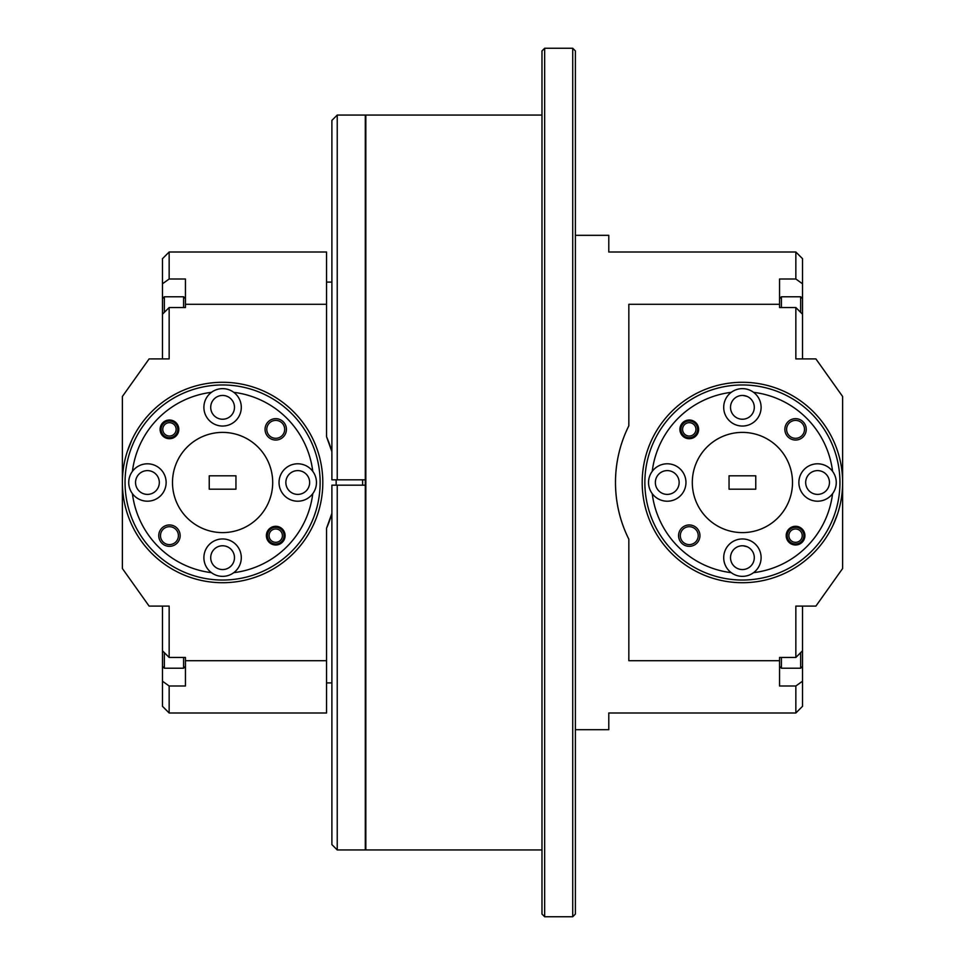 <?xml version="1.0" encoding="UTF-8"?>
<svg xmlns="http://www.w3.org/2000/svg" width="965" height="965" viewBox="0 0 965 965"><rect width="100%" height="100%" fill="white"/><g stroke="black" fill="none" stroke-linecap="round" stroke-linejoin="round"><path stroke-width="1.45" d="M283.047 531.606A8.347 8.347 0 0 1 279.79 542.957A8.347 8.347 0 0 1 268.439 539.688A8.347 8.347 0 0 1 271.696 528.337A8.347 8.347 0 0 1 283.047 531.606M269.898 538.88A6.683 6.683 0 0 0 278.969 541.486A6.683 6.683 0 0 0 281.587 532.415A6.683 6.683 0 0 0 272.504 529.797A6.683 6.683 0 0 0 269.898 538.88M163.169 431.62A6.683 6.683 0 0 0 171.722 435.637A6.683 6.683 0 0 0 175.739 427.085A6.683 6.683 0 0 0 167.186 423.068A6.683 6.683 0 0 0 163.169 431.62M177.307 426.518A8.347 8.347 0 0 1 172.289 437.205A8.347 8.347 0 0 1 161.589 432.187A8.347 8.347 0 0 1 166.619 421.5A8.347 8.347 0 0 1 177.307 426.518M162.47 358.908L162.47 298.643L164.34 296.774L164.34 312.358M162.47 283.807L162.47 258.692L169.152 252.01L169.152 279.006L162.47 283.807L162.47 298.643M169.152 712.99L162.47 706.308L162.47 681.194L169.152 685.994L169.152 712.99L326.544 712.99L326.544 528.241A113.568 113.568 0 0 0 331.888 513.368L326.544 528.241M162.47 314.228L169.152 307.546L169.152 358.908L149.105 358.908L122.386 396.482L122.386 482.5A100.215 100.215 0 0 1 222.589 382.285A100.215 100.215 0 0 1 322.805 482.5A100.215 100.215 0 0 1 222.589 582.715A100.215 100.215 0 0 1 122.386 482.5L122.386 568.518L149.105 606.092L169.152 606.092L169.152 657.454L162.47 650.772L162.47 681.194M162.47 650.772L162.47 606.092M541.98 115.052L365.832 115.052L365.832 849.948L541.98 849.948M337.231 115.052L337.231 479.822L331.888 479.822L331.888 120.408L337.231 115.052L365.301 115.052L365.301 849.948L337.231 849.948L337.231 485.178L331.888 485.178L365.301 485.178M331.888 479.822L365.301 479.822M801.794 530.099A8.347 8.347 0 0 1 801.095 541.884A8.347 8.347 0 0 1 789.31 541.196A8.347 8.347 0 0 1 790.009 529.399A8.347 8.347 0 0 1 801.794 530.099M790.552 540.086A6.683 6.683 0 0 0 799.985 540.641A6.683 6.683 0 0 0 800.54 531.208A6.683 6.683 0 0 0 791.107 530.654A6.683 6.683 0 0 0 790.552 540.086M683.871 433.309A6.683 6.683 0 0 0 693.22 434.745A6.683 6.683 0 0 0 694.643 425.396A6.683 6.683 0 0 0 685.307 423.973A6.683 6.683 0 0 0 683.871 433.309M695.994 424.407A8.347 8.347 0 0 1 694.197 436.084A8.347 8.347 0 0 1 682.532 434.298A8.347 8.347 0 0 1 684.318 422.622A8.347 8.347 0 0 1 695.994 424.407M802.53 606.092L802.53 666.357L800.661 668.226L800.661 652.642M802.53 681.194L802.53 706.308L795.848 712.99L795.848 685.994L802.53 681.194L802.53 666.357M795.848 252.01L802.53 258.692L802.53 283.807L795.848 279.006L795.848 252.01L608.794 252.01L608.794 235.315L608.794 252.01M802.53 650.772L795.848 657.454L795.848 606.092L815.895 606.092L842.614 568.518L842.614 482.5A100.215 100.215 0 0 1 742.411 582.715A100.215 100.215 0 0 1 642.195 482.5A100.215 100.215 0 0 1 742.411 382.285A100.215 100.215 0 0 1 842.614 482.5L842.614 396.482L815.895 358.908L795.848 358.908L795.848 307.546L802.53 314.228L802.53 283.807M802.53 314.228L802.53 358.908M747.079 546.721L743.291 545.804M747.067 396.398L743.243 395.481M781.421 657.454L781.421 668.226L779.551 666.357M628.83 539.194C620.013 521.438 615.561 502.536 615.477 482.5A126.934 126.934 0 0 0 628.83 539.194L628.83 660.699L779.551 660.699L779.551 685.994L795.848 685.994M795.848 307.546L779.551 307.546L779.551 304.301L628.83 304.301L628.83 425.806A126.934 126.934 0 0 0 618.891 453.224M731.241 392.333A18.709 18.709 0 0 0 742.411 426.048A18.709 18.709 0 0 0 753.569 392.333A18.709 18.709 0 0 0 731.241 392.333A90.855 90.855 0 0 0 652.231 471.342A18.709 18.709 0 0 0 652.231 493.658A90.855 90.855 0 0 0 731.241 572.667A18.709 18.709 0 0 0 761.108 557.661A18.709 18.709 0 0 0 742.411 538.952A18.709 18.709 0 0 0 731.241 572.667M608.794 712.99L608.794 729.685L608.794 712.99L795.848 712.99M652.231 493.658A18.709 18.709 0 0 0 685.958 482.5A18.709 18.709 0 0 0 652.231 471.342M679.143 482.5A11.894 11.894 0 0 0 667.249 470.606A11.894 11.894 0 0 0 655.356 482.5A11.894 11.894 0 0 0 667.249 494.394A11.894 11.894 0 0 0 679.143 482.5M698.214 535.647A8.95 8.95 0 0 0 689.263 526.697A8.95 8.95 0 0 0 680.313 535.647A8.95 8.95 0 0 0 689.263 544.598A8.95 8.95 0 0 0 698.214 535.647M699.951 535.647A10.687 10.687 0 0 0 689.263 524.96A10.687 10.687 0 0 0 678.576 535.647A10.687 10.687 0 0 0 689.263 546.335A10.687 10.687 0 0 0 699.951 535.647M698.612 429.353A9.348 9.348 0 0 0 689.263 420.004A9.348 9.348 0 0 0 679.903 429.353A9.348 9.348 0 0 0 689.263 438.713A9.348 9.348 0 0 0 698.612 429.353M839.948 482.5A97.537 97.537 0 0 0 742.411 384.963A97.537 97.537 0 0 0 644.861 482.5A97.537 97.537 0 0 0 742.411 580.037A97.537 97.537 0 0 0 839.948 482.5M754.292 407.339A11.894 11.894 0 0 0 742.411 395.445A11.894 11.894 0 0 0 730.517 407.339A11.894 11.894 0 0 0 742.411 419.232A11.894 11.894 0 0 0 754.292 407.339M829.454 482.5A11.894 11.894 0 0 0 817.56 470.606A11.894 11.894 0 0 0 805.678 482.5A11.894 11.894 0 0 0 817.56 494.394A11.894 11.894 0 0 0 829.454 482.5M754.292 557.661A11.894 11.894 0 0 0 742.411 545.768A11.894 11.894 0 0 0 730.517 557.661A11.894 11.894 0 0 0 742.411 569.555A11.894 11.894 0 0 0 754.292 557.661M804.907 535.647A9.348 9.348 0 0 0 795.546 526.287A9.348 9.348 0 0 0 786.198 535.647A9.348 9.348 0 0 0 795.546 544.996A9.348 9.348 0 0 0 804.907 535.647M806.245 429.353A10.687 10.687 0 0 0 795.546 418.665A10.687 10.687 0 0 0 784.859 429.353A10.687 10.687 0 0 0 795.546 440.04A10.687 10.687 0 0 0 806.245 429.353M804.508 429.353A8.95 8.95 0 0 0 795.546 420.402A8.95 8.95 0 0 0 786.596 429.353A8.95 8.95 0 0 0 795.546 438.303A8.95 8.95 0 0 0 804.508 429.353M832.578 493.658A18.709 18.709 0 0 0 811.686 464.744A18.709 18.709 0 0 0 811.686 500.256A18.709 18.709 0 0 0 832.578 493.658A90.855 90.855 0 0 1 753.569 572.667M792.506 482.5A50.108 50.108 0 0 1 742.411 532.608A50.108 50.108 0 0 1 692.303 482.5A50.108 50.108 0 0 1 742.411 432.392A50.108 50.108 0 0 1 792.506 482.5M837.789 513.235C842.409 495.226 842.409 495.226 837.789 513.235C830.72 531.208 830.72 531.208 837.789 513.235M837.716 513.452L833.193 524.924M795.848 279.006L779.551 279.006L779.551 304.301M795.848 657.454L779.551 657.454L779.551 660.699M618.505 454.913A126.934 126.934 0 0 0 615.477 482.5C615.561 462.428 620.025 443.526 628.83 425.806M837.789 451.765C842.409 469.774 842.409 469.774 837.789 451.765C842.409 469.774 842.409 469.774 837.789 451.765C830.72 433.792 830.72 433.792 837.789 451.765C830.72 433.792 830.72 433.792 837.789 451.765M753.569 392.333A90.855 90.855 0 0 1 832.578 471.342M729.045 475.817L729.045 489.183L755.764 489.183L755.764 475.817L729.045 475.817M575.381 50.928L575.381 914.072L572.715 916.75L572.715 48.25L575.381 50.928M544.658 48.25L544.658 916.75L541.98 914.072L541.98 50.928L544.658 48.25L572.715 48.25M544.658 916.75L572.715 916.75M275.737 544.996A9.348 9.348 0 0 0 285.097 535.647A9.348 9.348 0 0 0 275.737 526.287A9.348 9.348 0 0 0 266.388 535.647A9.348 9.348 0 0 0 275.737 544.996M275.737 440.04A10.687 10.687 0 0 0 286.424 429.353A10.687 10.687 0 0 0 275.737 418.665A10.687 10.687 0 0 0 265.049 429.353A10.687 10.687 0 0 0 275.737 440.04M275.737 438.303A8.95 8.95 0 0 0 284.687 429.353A8.95 8.95 0 0 0 275.737 420.402A8.95 8.95 0 0 0 266.786 429.353A8.95 8.95 0 0 0 275.737 438.303M297.751 494.394A11.894 11.894 0 0 0 309.644 482.5A11.894 11.894 0 0 0 297.751 470.606A11.894 11.894 0 0 0 285.857 482.5A11.894 11.894 0 0 0 297.751 494.394M312.769 471.342A18.709 18.709 0 0 0 279.042 482.5A18.709 18.709 0 0 0 312.769 493.658A18.709 18.709 0 0 0 312.769 471.342A90.855 90.855 0 0 0 233.759 392.333A18.709 18.709 0 0 0 203.892 407.339A18.709 18.709 0 0 0 222.589 426.048A18.709 18.709 0 0 0 233.759 392.333M233.759 572.667A18.709 18.709 0 0 0 222.589 538.952A18.709 18.709 0 0 0 211.431 572.667A18.709 18.709 0 0 0 233.759 572.667A90.855 90.855 0 0 0 312.769 493.658M169.152 307.546L185.449 307.546L185.449 304.301L326.544 304.301L326.544 436.759L331.888 451.632A113.568 113.568 0 0 0 326.544 436.759M336.134 479.822L336.134 485.178A113.568 113.568 0 0 0 336.134 479.822M362.623 485.178L362.623 479.822M326.544 304.301L326.544 252.01L169.152 252.01M337.231 849.948L331.888 844.592L331.888 485.178M183.579 307.546L183.579 296.774L164.34 296.774M164.34 652.642L164.34 668.226L183.579 668.226L183.579 657.454M222.589 384.963A97.537 97.537 0 0 0 125.052 482.5A97.537 97.537 0 0 0 222.589 580.037A97.537 97.537 0 0 0 320.139 482.5A97.537 97.537 0 0 0 222.589 384.963M169.454 438.713A9.348 9.348 0 0 0 178.802 429.353A9.348 9.348 0 0 0 169.454 420.004A9.348 9.348 0 0 0 160.094 429.353A9.348 9.348 0 0 0 169.454 438.713M169.454 546.335A10.687 10.687 0 0 0 180.141 535.647A10.687 10.687 0 0 0 169.454 524.96A10.687 10.687 0 0 0 158.755 535.647A10.687 10.687 0 0 0 169.454 546.335M169.454 544.598A8.95 8.95 0 0 0 178.404 535.647A8.95 8.95 0 0 0 169.454 526.697A8.95 8.95 0 0 0 160.492 535.647A8.95 8.95 0 0 0 169.454 544.598M222.589 419.232A11.894 11.894 0 0 0 234.483 407.339A11.894 11.894 0 0 0 222.589 395.445A11.894 11.894 0 0 0 210.708 407.339A11.894 11.894 0 0 0 222.589 419.232M147.44 494.394A11.894 11.894 0 0 0 159.322 482.5A11.894 11.894 0 0 0 147.44 470.606A11.894 11.894 0 0 0 135.546 482.5A11.894 11.894 0 0 0 147.44 494.394M222.589 569.555A11.894 11.894 0 0 0 234.483 557.661A11.894 11.894 0 0 0 222.589 545.768A11.894 11.894 0 0 0 210.708 557.661A11.894 11.894 0 0 0 222.589 569.555M132.422 493.658A18.709 18.709 0 0 0 166.137 482.5A18.709 18.709 0 0 0 132.422 471.342A18.709 18.709 0 0 0 132.422 493.658A90.855 90.855 0 0 0 211.431 572.667M272.697 482.5A50.108 50.108 0 0 0 222.589 432.392A50.108 50.108 0 0 0 172.494 482.5A50.108 50.108 0 0 0 222.589 532.608A50.108 50.108 0 0 0 272.697 482.5M211.431 392.333A90.855 90.855 0 0 0 132.422 471.342M127.211 451.765C122.591 469.774 122.591 469.774 127.211 451.765C134.28 433.792 134.28 433.792 127.211 451.765M127.284 451.548L131.807 440.076M169.152 685.994L185.449 685.994L185.449 657.454L169.152 657.454M169.152 279.006L185.449 279.006L185.449 304.301M185.449 660.699L326.544 660.699M127.211 513.235C134.28 531.208 134.28 531.208 127.211 513.235C134.28 531.208 134.28 531.208 127.211 513.235C122.591 495.226 122.591 495.226 127.211 513.235L127.091 512.873M125.655 507.892L124.594 503.453M235.955 489.183L235.955 475.817L209.236 475.817L209.236 489.183L235.955 489.183M800.661 312.358L800.661 296.774L781.421 296.774L781.421 307.546M800.661 668.226L781.421 668.226M575.381 235.315L608.794 235.315M331.888 282.082L326.544 282.082M185.449 298.643L183.579 296.774M185.449 666.357L183.579 668.226M162.47 666.357L164.34 668.226M331.888 682.918L326.544 682.918M575.381 729.685L608.794 729.685M802.53 298.643L800.661 296.774M779.551 298.643L781.421 296.774"/></g></svg>
